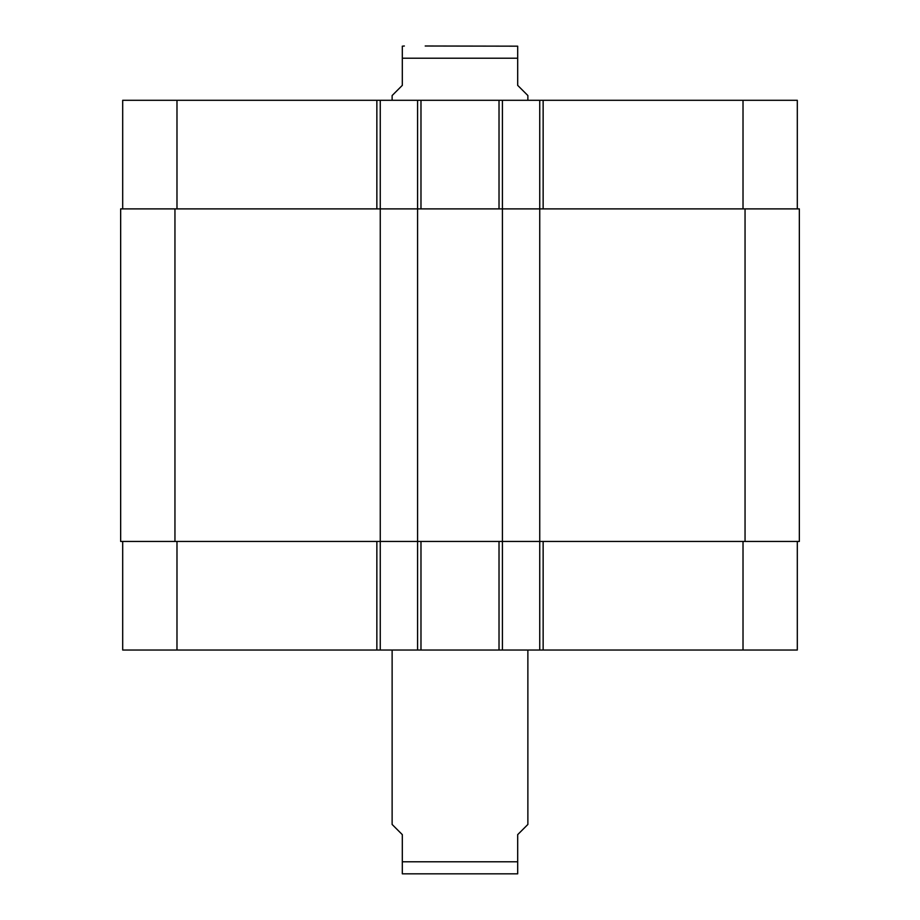 <?xml version="1.0" encoding="UTF-8"?>
<svg xmlns="http://www.w3.org/2000/svg" width="920" height="920" viewBox="0 0 920 920"><rect width="100%" height="100%" fill="white"/><g stroke="black" fill="none" stroke-linecap="round" stroke-linejoin="round"><path stroke-width="1.38" d="M392.127 650.037L392.127 824.458L402.316 834.635L402.316 873.827L402.316 861.787L402.316 873.827L402.316 861.787L517.684 861.787L517.684 834.635L527.873 824.458L527.873 650.037M517.684 861.787L517.684 873.827L517.684 861.787M517.684 873.827L402.316 873.827M527.873 100.291L527.873 95.542L517.684 85.364L517.684 46.172L517.684 58.213L517.684 46.172L517.684 58.213L402.316 58.213L402.316 85.364L392.127 95.542L392.127 100.291M402.316 58.213L402.316 46.172L402.316 58.213M425.212 46L517.684 46.172M122.693 541.443L122.693 650.037L797.306 650.037L797.306 541.443M122.693 208.886L122.693 100.291L797.306 100.291L797.306 208.886M380.259 650.037L380.259 208.886L120.658 208.886L120.658 541.443L799.342 541.443L799.342 208.886L380.259 208.886L380.259 100.291M417.577 650.037L417.577 100.291M502.423 650.037L502.423 100.291M539.741 650.037L539.741 100.291M176.985 208.886L176.985 100.291M376.855 208.886L376.855 100.291M420.98 208.886L420.98 100.291M499.019 208.886L499.019 100.291M543.145 208.886L543.145 100.291M743.015 208.886L743.015 100.291M176.985 541.443L176.985 650.037M376.855 541.443L376.855 650.037M420.98 541.443L420.98 650.037M499.019 541.443L499.019 650.037M543.145 541.443L543.145 650.037M743.015 541.443L743.015 650.037M745.05 541.443L745.05 208.886M174.949 541.443L174.949 208.886M402.316 46.172L404.351 46"/></g></svg>
